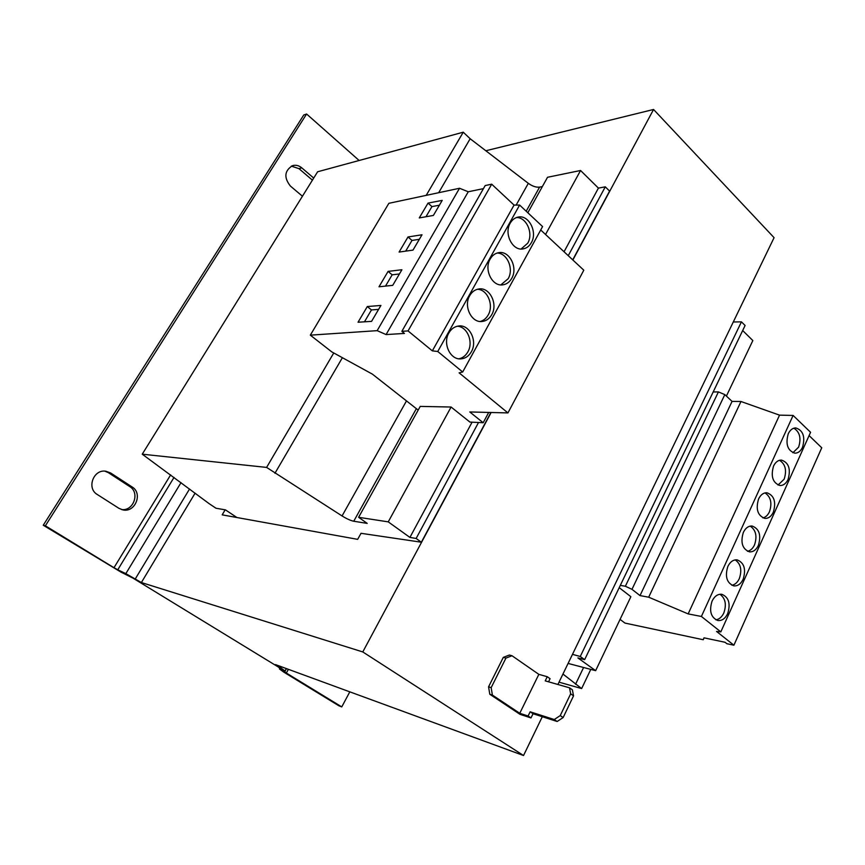 <?xml version="1.0" encoding="UTF-8"?>
<svg xmlns="http://www.w3.org/2000/svg" width="865" height="865" viewBox="0 0 865 865"><rect width="100%" height="100%" fill="white"/><g stroke="black" fill="none" stroke-linecap="round" stroke-linejoin="round"><path stroke-width="1.3" d="M758.573 498.964C755.577 509.193 757.686 515.681 764.876 518.416C768.434 518.546 771.256 516.459 773.342 512.167C776.316 501.873 774.164 495.407 766.887 492.758C763.417 492.682 760.649 494.758 758.573 498.964M762.908 517.897C765.676 517.205 767.861 515.172 769.461 511.777C772.294 503.084 770.802 496.802 764.984 492.909M773.548 466.073C770.596 476.41 772.748 482.897 780.025 485.525C783.398 485.568 786.08 483.546 788.058 479.459C790.988 469.079 788.783 462.613 781.43 460.072C778.132 460.072 775.505 462.072 773.548 466.073M778.035 485.049L784.155 479.178C786.966 470.419 785.431 464.127 779.527 460.277M788.264 433.743C785.355 444.167 787.572 450.643 794.903 453.184C798.114 453.152 800.655 451.195 802.525 447.302C805.423 436.836 803.163 430.37 795.746 427.926C792.621 428.002 790.123 429.937 788.264 433.743M792.902 452.752L798.622 447.129C801.401 438.317 799.811 432.003 793.843 428.197M727.854 566.445C724.784 576.468 726.751 582.945 733.747 585.886C737.672 586.221 740.808 584.016 743.154 579.247C746.203 569.17 744.181 562.704 737.088 559.85C733.26 559.579 730.179 561.785 727.854 566.445M731.822 585.27C734.98 584.686 737.477 582.48 739.305 578.653C742.17 570.111 740.797 563.85 735.185 559.882M743.349 532.408C740.31 542.55 742.354 549.026 749.458 551.859C753.188 552.086 756.161 549.945 758.378 545.426C761.384 535.23 759.297 528.764 752.107 526.017C748.463 525.855 745.543 527.985 743.349 532.408M747.501 551.297C750.463 550.659 752.799 548.54 754.507 544.928C757.362 536.311 755.923 530.04 750.204 526.115M712.09 601.067C708.986 610.982 710.879 617.459 717.755 620.497C721.886 620.962 725.184 618.68 727.67 613.674C730.752 603.694 728.795 597.239 721.821 594.287C717.799 593.898 714.555 596.158 712.09 601.067M715.842 619.827C719.215 619.318 721.875 617.026 723.832 612.95C726.719 604.505 725.411 598.266 719.907 594.255M491.731 314.687C498.143 304.112 489.785 287.083 478.972 288.953C475.08 289.515 471.998 291.743 469.727 295.635C463.294 306.102 471.457 323.023 482.065 321.488C486.162 321.023 489.385 318.752 491.731 314.687M480.129 321.488C483.535 320.601 486.227 318.417 488.206 314.946C494.056 305.215 487.482 289.418 477.415 289.267M471.339 351.774C477.707 341.232 469.738 324.537 458.904 325.975C454.676 326.44 451.325 328.765 448.859 332.96C442.48 343.383 450.222 359.97 460.84 358.878C465.294 358.532 468.798 356.153 471.339 351.774M458.926 358.802C462.699 358.002 465.673 355.699 467.846 351.904C473.674 342.183 467.414 326.678 457.358 326.213M511.734 278.325C518.167 267.739 509.453 250.407 498.694 252.667C495.115 253.304 492.272 255.435 490.174 259.046C483.708 269.534 492.25 286.78 502.814 284.834C506.587 284.282 509.561 282.109 511.734 278.325M500.846 284.888L508.166 278.714C514.037 268.993 507.193 252.926 497.126 253.045M531.348 242.665C537.792 232.101 528.753 214.466 518.092 217.093C514.783 217.785 512.156 219.818 510.209 223.181C503.733 233.669 512.61 251.207 523.098 248.893C526.58 248.266 529.337 246.19 531.348 242.665M521.108 249.001L527.736 243.184C533.608 233.496 526.525 217.169 516.502 217.537M570.662 693.838L569.505 687.805L572.37 689.794L573.538 695.838L570.662 693.838L560.239 715.582L563.147 717.55L557.168 721.496L554.26 719.529L530.148 711.798L528.104 716.004L519.768 713.29L492.39 695.071L489.795 694.249L488.563 686.832L491.169 687.632L492.39 695.071M569.505 687.805L545.231 680.863L547.242 676.722L538.841 674.354L519.768 713.29M554.26 719.529L560.239 715.582M573.538 695.838L563.147 717.55M528.104 716.004L530.991 717.928L533.035 713.722L557.168 721.496M530.991 717.928L520.006 714.339L489.795 694.249M547.242 676.722L550.075 678.69L548.561 681.815M505.928 658.103L503.3 657.389L509.377 655.032L512.004 655.746L505.928 658.103L491.169 687.632M538.841 674.354L512.004 655.746M503.3 657.389L488.563 686.832M530.148 711.798L533.035 713.722M542.312 716.707L523.53 755.523L362.781 651.94L491.136 412.497M572.868 260.008L653.562 109.477L485.827 150.759M557.903 684.485L774.078 237.67L653.562 109.477M545.545 234.48L580.566 170.492L547.523 177.282L527.823 212.747M619.21 587.67L630.877 596.699L595.65 670.667L568.089 663.423M488.703 412.432L483.178 422.736L469.89 422.066L451.098 407.026L388.244 521.865L409.913 537.414L416.141 538.462L421.352 542.214L361.008 533.305M236.88 517.508L225.462 509.874L216.001 508.242L209.2 503.7L142.238 454.19L266.604 467.414L342.064 515.951C346.724 518.827 350.617 520.589 353.742 521.238L367.214 523.39L358.618 517.302L388.244 521.865M426.196 195.371L463.251 132.194L317.628 171.767L142.238 454.19M333.749 352.963L266.604 467.414M463.251 132.194L470.16 138.746L438.674 192.711M342.389 357.699L274.94 473.274M470.16 138.746L528.32 183.337C532.429 186.267 536.181 187.521 539.598 187.121L542.366 186.581M451.098 407.026L420.239 406.399L358.618 517.302M580.566 170.492L598.418 188.105L564.056 251.769M472.095 422.174L409.913 537.414M598.418 188.105L605.295 186.829L568.251 255.694M478.518 422.498L416.141 538.462M605.295 186.829L609.587 191.089L572.716 259.857M490.898 412.486L421.352 542.214M572.479 654.351L580.264 656.492L584.654 659.649L577.874 657.908L595.65 670.667M733.282 321.985L741.435 321.856L580.264 656.492M741.435 321.856L745.1 325.489L584.654 659.649M742.678 330.527L752.842 340.561L726.395 396.094M562.953 674.051L581.637 688.572L559.028 682.161M583.594 667.499L575.539 684.291M590.795 669.391L581.637 688.572M523.53 755.523L275.524 664.612L280.833 667.866L281.428 666.785M362.781 651.94L141.373 582.534L195.101 493.158M360.856 533.586L357.667 539.349L222.186 514.859L225.16 509.82M279.709 668.083L285.007 670.991L284.693 671.802L286.347 673.035L341.762 706.9L338.864 705.775L283.569 671.997L279.427 668.926L279.709 668.083L278.033 666.829L132.918 578.09L121.089 572.176L117.77 569.786L125.836 573.636L141.373 582.534M174.038 477.394L117.77 569.786L113.985 567.71L170.654 474.863M121.089 572.176L43.25 525.239L45.369 525.79L113.985 567.71M43.25 525.239L303.756 115.002L306.599 114.007L45.369 525.79M121.587 509.561C133.588 511.269 140.162 492.639 129.75 486.595L108.395 472.679L104.86 471.155M312.416 180.158L298.966 168.653L291.321 166.123M110.709 473.014L132.14 486.973C143.093 493.353 135.221 512.891 122.841 509.885L118.938 508.328L97.269 494.488C86.305 488.26 93.539 468.938 105.908 471.241L110.709 473.014L108.395 472.679M302.447 196.225L290.391 186.051C283.731 177.509 284.455 170.708 292.565 165.637C295.83 164.75 298.901 165.485 301.788 167.853L313.714 178.071M359.137 160.49L306.599 114.007M286.347 668.58L285.007 670.991L280.833 667.866M341.762 706.9L349.806 691.849M713.182 391.964L718.415 391.91L625.363 586.243L631.98 589.335L640.014 595.596L648.685 597.196L688.151 613.901L701.396 616.464L720.826 631.893L716.555 631.45L733.909 645.204L726.849 643.711L725.043 642.273L703.991 637.829L703.245 639.743L624.93 623.07L620.075 619.394M620.302 585.389L625.363 586.243M718.415 391.91L724.816 394.613L732.06 401.403L740.981 401.501L779.538 415.146L793.108 415.438L810.57 432.295L720.826 631.893M809.089 435.592L821.75 447.778L733.909 645.204M724.816 394.613L631.98 589.335M732.06 401.403L640.014 595.596M740.981 401.501L648.685 597.196M779.538 415.146L688.151 613.901M793.108 415.438L701.396 616.464M704.099 637.851L703.245 639.743M483.178 422.736L469.782 411.956L507.939 412.919L459.12 372.858L462.689 371.993L437.755 351.493L432.338 350.866L408.042 330.927L401.857 331.327L404.442 333.436L386.082 334.571L377.162 330.657L310.33 335.155L331.749 351.871L372.382 374.134L418.184 410.086M483.449 188.624L468.257 191.771L459.531 188.267L388.861 203.318L310.33 335.155M462.689 371.993L542.582 226.576L519.616 205.059L514.059 205.081L491.698 184.191L485.2 185.553L401.857 331.327M507.939 412.919L583.799 270.204L540.712 229.971M386.082 334.571L468.257 191.771M377.162 330.657L459.531 188.267M379 286.78L392.721 285.364L401.911 269.739L388.093 271.394L379 286.78M358.045 322.223L371.561 321.369L380.924 305.442L367.311 306.545L358.045 322.223M437.755 351.493L519.616 205.059M432.338 350.866L514.059 205.081M408.042 330.927L491.698 184.191M419.266 217.926L433.376 215.439L442.22 200.388L428.034 203.102L419.266 217.926M399.089 252.061L412.994 250.104L422.012 234.772L408.01 236.967L399.089 252.061M419.341 239.313L412 240.427L405.685 251.131M412 240.427L408.01 236.967M439.388 205.21L431.949 206.594L425.958 216.747M431.949 206.594L428.034 203.102M378.611 309.389L371.463 309.93L364.457 321.823M371.463 309.93L367.311 306.545M399.414 273.978L392.159 274.821L385.498 286.11M392.159 274.821L388.093 271.394M528.32 183.337L516.146 205.07M406.485 400.906L342.064 515.951M539.598 187.121L526.19 211.222M416.368 408.658L353.742 521.238M135.34 578.836L189.543 488.995M129.134 576.014L125.836 573.636L181.023 482.627M279.427 668.926L284.693 671.802L286.456 668.623M286.347 673.035L288.391 669.326M301.788 167.853L298.966 168.653M129.75 486.595L132.14 486.973"/></g></svg>
